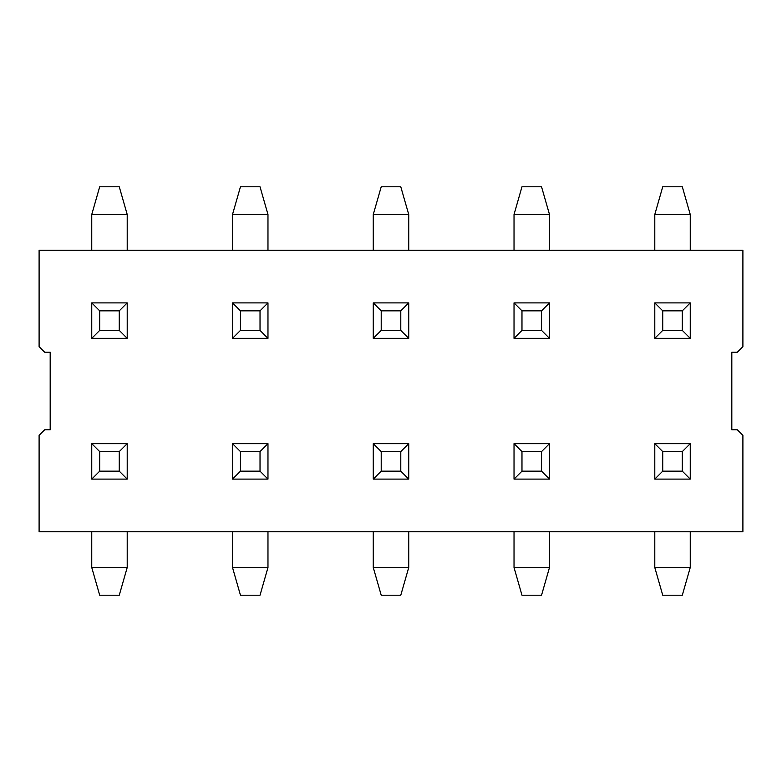<?xml version="1.0" encoding="UTF-8"?>
<svg xmlns="http://www.w3.org/2000/svg" width="782" height="782" viewBox="0 0 782 782"><rect width="100%" height="100%" fill="white"/><g stroke="black" fill="none" stroke-linecap="round" stroke-linejoin="round"><path stroke-width="1.17" d="M654.788 567.507L690.252 567.507L682.305 595.21L662.735 595.21L654.788 567.507L654.788 531.76M682.305 471.165L662.735 471.165L654.788 479.112L654.788 443.648L690.252 443.648L682.305 451.595L682.305 471.165L690.252 479.112L690.252 443.648M690.252 567.507L690.252 531.76M654.788 479.112L690.252 479.112M662.735 471.165L662.735 451.595L682.305 451.595M662.735 451.595L654.788 443.648M514.028 567.507L549.492 567.507L541.545 595.21L521.975 595.21L514.028 567.507L514.028 531.76M541.545 471.165L521.975 471.165L514.028 479.112L514.028 443.648L549.492 443.648L541.545 451.595L541.545 471.165L549.492 479.112L549.492 443.648M549.492 567.507L549.492 531.76M514.028 479.112L549.492 479.112M521.975 471.165L521.975 451.595L541.545 451.595M521.975 451.595L514.028 443.648M373.268 567.507L408.732 567.507L400.785 595.21L381.215 595.21L373.268 567.507L373.268 531.76M400.785 471.165L381.215 471.165L373.268 479.112L373.268 443.648L408.732 443.648L400.785 451.595L400.785 471.165L408.732 479.112L408.732 443.648M408.732 567.507L408.732 531.76M373.268 479.112L408.732 479.112M381.215 471.165L381.215 451.595L400.785 451.595M381.215 451.595L373.268 443.648M232.508 567.507L267.972 567.507L260.025 595.21L240.455 595.21L232.508 567.507L232.508 531.76M260.025 471.165L240.455 471.165L232.508 479.112L232.508 443.648L267.972 443.648L260.025 451.595L260.025 471.165L267.972 479.112L267.972 443.648M267.972 567.507L267.972 531.76M232.508 479.112L267.972 479.112M240.455 471.165L240.455 451.595L260.025 451.595M240.455 451.595L232.508 443.648M91.748 567.507L127.212 567.507L119.265 595.21L99.695 595.21L91.748 567.507L91.748 531.76M119.265 471.165L99.695 471.165L91.748 479.112L91.748 443.648L127.212 443.648L119.265 451.595L119.265 471.165L127.212 479.112L127.212 443.648M127.212 567.507L127.212 531.76M91.748 479.112L127.212 479.112M99.695 471.165L99.695 451.595L119.265 451.595M99.695 451.595L91.748 443.648M690.252 214.493L654.788 214.493L662.735 186.79L682.305 186.79L690.252 214.493L690.252 250.24M662.735 310.835L682.305 310.835L690.252 302.888L690.252 338.352L654.788 338.352L662.735 330.405L662.735 310.835L654.788 302.888L654.788 338.352M654.788 214.493L654.788 250.24M690.252 302.888L654.788 302.888M682.305 310.835L682.305 330.405L662.735 330.405M682.305 330.405L690.252 338.352M549.492 214.493L514.028 214.493L521.975 186.79L541.545 186.79L549.492 214.493L549.492 250.24M521.975 310.835L541.545 310.835L549.492 302.888L549.492 338.352L514.028 338.352L521.975 330.405L521.975 310.835L514.028 302.888L514.028 338.352M514.028 214.493L514.028 250.24M549.492 302.888L514.028 302.888M541.545 310.835L541.545 330.405L521.975 330.405M541.545 330.405L549.492 338.352M408.732 214.493L373.268 214.493L381.215 186.79L400.785 186.79L408.732 214.493L408.732 250.24M381.215 310.835L400.785 310.835L408.732 302.888L408.732 338.352L373.268 338.352L381.215 330.405L381.215 310.835L373.268 302.888L373.268 338.352M373.268 214.493L373.268 250.24M408.732 302.888L373.268 302.888M400.785 310.835L400.785 330.405L381.215 330.405M400.785 330.405L408.732 338.352M267.972 214.493L232.508 214.493L240.455 186.79L260.025 186.79L267.972 214.493L267.972 250.24M240.455 310.835L260.025 310.835L267.972 302.888L267.972 338.352L232.508 338.352L240.455 330.405L240.455 310.835L232.508 302.888L232.508 338.352M232.508 214.493L232.508 250.24M267.972 302.888L232.508 302.888M260.025 310.835L260.025 330.405L240.455 330.405M260.025 330.405L267.972 338.352M127.212 214.493L91.748 214.493L99.695 186.79L119.265 186.79L127.212 214.493L127.212 250.24M99.695 310.835L119.265 310.835L127.212 302.888L127.212 338.352L91.748 338.352L99.695 330.405L99.695 310.835L91.748 302.888L91.748 338.352M91.748 214.493L91.748 250.24M127.212 302.888L91.748 302.888M119.265 310.835L119.265 330.405L99.695 330.405M119.265 330.405L127.212 338.352M44.642 429.797L39.1 435.33L39.1 531.76L742.9 531.76L742.9 435.33L737.358 429.797L731.815 429.797L731.815 352.203L737.358 352.203L742.9 346.67L742.9 250.24L39.1 250.24L39.1 346.67L44.642 352.203L50.185 352.203L50.185 429.797L44.642 429.797"/></g></svg>
